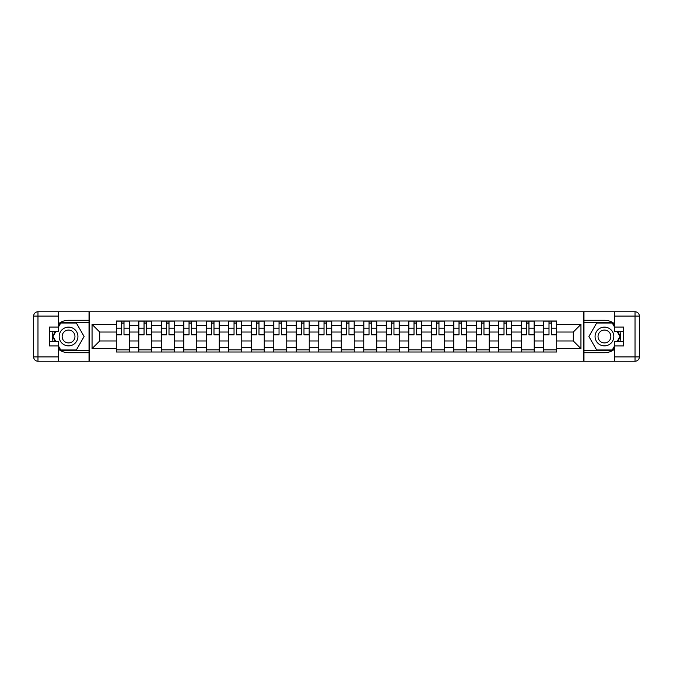<?xml version="1.0" encoding="UTF-8"?>
<svg xmlns="http://www.w3.org/2000/svg" width="673" height="673" viewBox="0 0 673 673"><rect width="100%" height="100%" fill="white"/><g stroke="black" fill="none" stroke-linecap="round" stroke-linejoin="round"><path stroke-width="1.01" d="M58.601 349.312A16.228 16.228 0 0 0 68.553 352.728L89.029 352.728L89.029 361.233L583.971 361.233L583.971 352.728L604.447 352.728A16.228 16.228 0 0 0 614.399 349.312M614.399 323.688A16.228 16.228 0 0 0 604.447 320.272L583.971 320.272L583.971 311.767L89.029 311.767L89.029 320.272L68.553 320.272A16.228 16.228 0 0 0 58.601 323.688M138.781 352.004L138.781 325.396L129.266 325.396L129.266 352.004M129.266 325.396L129.266 320.996M138.781 325.396L138.781 320.996M151.762 320.996L151.762 352.004M161.276 352.004L161.276 320.996M174.257 320.996L174.257 352.004M183.779 352.004L183.779 320.996M196.76 320.996L196.76 352.004M206.275 352.004L206.275 320.996M219.255 320.996L219.255 352.004M228.77 352.004L228.77 320.996M241.75 320.996L241.75 352.004M251.273 352.004L251.273 320.996M264.245 320.996L264.245 352.004M273.768 352.004L273.768 320.996M286.748 320.996L286.748 352.004M296.263 352.004L296.263 320.996M309.244 320.996L309.244 352.004M318.758 352.004L318.758 320.996M331.739 320.996L331.739 352.004M341.261 352.004L341.261 320.996M354.242 320.996L354.242 352.004M363.757 352.004L363.757 320.996M376.737 320.996L376.737 352.004M386.252 352.004L386.252 320.996M399.232 320.996L399.232 352.004M408.755 352.004L408.755 320.996M421.727 320.996L421.727 352.004M431.25 352.004L431.25 320.996M444.23 320.996L444.23 352.004M453.745 352.004L453.745 320.996M466.726 320.996L466.726 352.004M476.24 352.004L476.24 320.996M489.221 320.996L489.221 352.004M498.743 352.004L498.743 320.996M511.724 320.996L511.724 352.004M521.239 352.004L521.239 320.996M534.219 320.996L534.219 352.004M543.734 352.004L543.734 320.996M543.734 340.967L534.219 340.967M521.239 340.967L511.724 340.967M498.743 340.967L489.221 340.967M476.24 340.967L466.726 340.967M453.745 340.967L444.23 340.967M431.25 340.967L421.727 340.967M408.755 340.967L399.232 340.967M386.252 340.967L376.737 340.967M363.757 340.967L354.242 340.967M341.261 340.967L331.739 340.967M318.758 340.967L309.244 340.967M296.263 340.967L286.748 340.967M273.768 340.967L264.245 340.967M251.273 340.967L241.75 340.967M228.77 340.967L219.255 340.967M206.275 340.967L196.76 340.967M183.779 340.967L174.257 340.967M161.276 340.967L151.762 340.967M138.781 340.967L129.266 340.967M543.734 332.033L534.219 332.033M521.239 332.033L511.724 332.033M498.743 332.033L489.221 332.033M476.24 332.033L466.726 332.033M453.745 332.033L444.23 332.033M431.25 332.033L421.727 332.033M408.755 332.033L399.232 332.033M386.252 332.033L376.737 332.033M363.757 332.033L354.242 332.033M341.261 332.033L331.739 332.033M318.758 332.033L309.244 332.033M296.263 332.033L286.748 332.033M273.768 332.033L264.245 332.033M251.273 332.033L241.75 332.033M228.77 332.033L219.255 332.033M206.275 332.033L196.76 332.033M183.779 332.033L174.257 332.033M161.276 332.033L151.762 332.033M138.781 332.033L129.266 332.033M99.697 340.967L116.286 340.967L116.286 332.033L99.697 332.033L99.697 340.967L92.058 348.614L92.058 324.386L116.286 324.386L116.286 332.033M556.714 332.033L556.714 340.967L573.303 340.967L573.303 332.033L556.714 332.033L556.714 320.996L116.286 320.996L116.286 324.386M556.714 324.386L580.942 324.386L580.942 348.614L556.714 348.614L556.714 340.967M116.286 340.967L116.286 352.004L556.714 352.004L556.714 348.614M116.286 348.614L92.058 348.614M583.827 361.233L583.827 311.767M89.172 361.233L89.172 311.767M129.266 349.842L116.286 349.842M121.552 323.158L124 323.158M151.762 349.842L138.781 349.842M144.047 323.158L146.495 323.158M174.257 349.842L161.276 349.842M166.542 323.158L168.999 323.158M196.76 349.842L183.779 349.842M189.037 323.158L191.494 323.158M219.255 349.842L206.275 349.842M211.541 323.158L213.989 323.158M241.75 349.842L228.77 349.842M234.036 323.158L236.484 323.158M264.245 349.842L251.273 349.842M256.531 323.158L258.987 323.158M286.748 349.842L273.768 349.842M279.034 323.158L281.482 323.158M309.244 349.842L296.263 349.842M301.529 323.158L303.977 323.158M331.739 349.842L318.758 349.842M324.024 323.158L326.481 323.158M354.242 349.842L341.261 349.842M346.519 323.158L348.976 323.158M376.737 349.842L363.757 349.842M369.023 323.158L371.471 323.158M399.232 349.842L386.252 349.842M391.518 323.158L393.966 323.158M421.727 349.842L408.755 349.842M414.013 323.158L416.469 323.158M444.23 349.842L431.25 349.842M436.516 323.158L438.964 323.158M466.726 349.842L453.745 349.842M459.011 323.158L461.459 323.158M489.221 349.842L476.24 349.842M481.506 323.158L483.963 323.158M511.724 349.842L498.743 349.842M504.001 323.158L506.458 323.158M534.219 349.842L521.239 349.842M526.505 323.158L528.953 323.158M556.714 349.842L543.734 349.842M549 323.158L551.448 323.158M92.058 324.386L99.697 332.033M573.303 340.967L580.942 348.614M573.303 332.033L580.942 324.386M124 334.346L129.191 334.346L129.191 334.843L124 334.843L124 321.139L129.191 321.139L126.305 321.139M129.191 334.346L129.191 321.139M121.552 323.015L124 323.015M126.095 321.139L116.353 321.139L116.353 334.843L121.552 334.843L121.552 321.139L119.458 321.139M146.495 334.346L151.686 334.346L151.686 334.843L146.495 334.843L146.495 321.139L151.686 321.139L148.809 321.139M151.686 334.346L151.686 321.139M144.047 323.015L146.495 323.015M148.59 321.139L138.857 321.139L138.857 334.843L144.047 334.843L144.047 321.139L141.953 321.139M168.999 334.346L174.189 334.346L174.189 334.843L168.999 334.843L168.999 321.139L174.189 321.139L171.304 321.139M174.189 334.346L174.189 321.139M166.542 323.015L168.999 323.015M171.085 321.139L161.352 321.139L161.352 334.843L166.542 334.843L166.542 321.139L164.456 321.139M53.159 331.377A16.228 16.228 0 0 0 53.159 341.623M89.029 311.767L58.601 311.767L58.601 331.377L49.373 331.377M89.029 361.233L37.974 361.233A4.324 4.324 0 0 1 33.65 356.909L33.65 316.091A4.324 4.324 0 0 1 37.974 311.767L58.601 311.767M89.029 352.728L89.029 320.272M49.373 341.623L58.601 341.623L58.601 361.233M58.601 327.053L49.373 327.053L49.373 345.947L58.601 345.947M89.029 322.586L60.511 322.586L58.601 325.9M58.601 347.1L60.511 350.414L89.029 350.414M55.438 331.377L52.477 336.5L55.438 341.623M619.841 341.623A16.228 16.228 0 0 0 619.841 331.377M583.971 361.233L614.399 361.233L614.399 341.623L623.627 341.623M583.971 311.767L635.026 311.767A4.324 4.324 0 0 1 639.35 316.091L639.35 356.909A4.324 4.324 0 0 1 635.026 361.233L614.399 361.233M583.971 320.272L583.971 352.728M623.627 331.377L614.399 331.377L614.399 311.767M614.399 345.947L623.627 345.947L623.627 327.053L614.399 327.053M583.971 350.414L612.489 350.414L614.399 347.1M614.399 325.9L612.489 322.586L583.971 322.586M617.562 341.623L620.523 336.5L617.562 331.377M59.174 336.5A9.372 9.372 0 0 0 68.553 345.872A9.372 9.372 0 0 0 77.925 336.5A9.372 9.372 0 0 0 68.553 327.128A9.372 9.372 0 0 0 59.174 336.5M62.135 336.5A6.419 6.419 0 0 0 68.553 342.919A6.419 6.419 0 0 0 74.964 336.5A6.419 6.419 0 0 0 68.553 330.081A6.419 6.419 0 0 0 62.135 336.5M58.601 326.767L60.763 323.015L76.335 323.015L84.117 336.5L76.335 349.985L60.763 349.985L58.601 346.233M55.935 341.623L52.982 336.5L55.935 331.377M595.075 336.5A9.372 9.372 0 0 0 604.447 345.872A9.372 9.372 0 0 0 613.826 336.5A9.372 9.372 0 0 0 604.447 327.128A9.372 9.372 0 0 0 595.075 336.5M598.036 336.5A6.419 6.419 0 0 0 604.447 342.919A6.419 6.419 0 0 0 610.865 336.5A6.419 6.419 0 0 0 604.447 330.081A6.419 6.419 0 0 0 598.036 336.5M614.399 346.233L612.237 349.985L596.665 349.985L588.883 336.5L596.665 323.015L612.237 323.015L614.399 326.767M617.065 331.377L620.018 336.5L617.065 341.623M191.494 334.346L196.684 334.346L196.684 334.843L191.494 334.843L191.494 321.139L196.684 321.139L193.799 321.139M196.684 334.346L196.684 321.139M189.037 323.015L191.494 323.015M193.58 321.139L183.847 321.139L183.847 334.843L189.037 334.843L189.037 321.139L186.951 321.139M213.989 334.346L219.179 334.346L219.179 334.843L213.989 334.843L213.989 321.139L219.179 321.139L216.294 321.139M219.179 334.346L219.179 321.139M211.541 323.015L213.989 323.015M216.083 321.139L206.35 321.139L206.35 334.843L211.541 334.843L211.541 321.139L209.446 321.139M236.484 334.346L241.683 334.346L241.683 334.843L236.484 334.843L236.484 321.139L241.683 321.139L238.797 321.139M241.683 334.346L241.683 321.139M234.036 323.015L236.484 323.015M238.579 321.139L228.845 321.139L228.845 334.843L234.036 334.843L234.036 321.139L231.941 321.139M258.987 334.346L264.178 334.346L264.178 334.843L258.987 334.843L258.987 321.139L264.178 321.139L261.292 321.139M264.178 334.346L264.178 321.139M256.531 323.015L258.987 323.015M261.074 321.139L251.34 321.139L251.34 334.843L256.531 334.843L256.531 321.139L254.444 321.139M281.482 334.346L286.673 334.346L286.673 334.843L281.482 334.843L281.482 321.139L286.673 321.139L283.787 321.139M286.673 334.346L286.673 321.139M279.034 323.015L281.482 323.015M283.577 321.139L273.835 321.139L273.835 334.843L279.034 334.843L279.034 321.139L276.94 321.139M303.977 334.346L309.168 334.346L309.168 334.843L303.977 334.843L303.977 321.139L309.168 321.139L306.291 321.139M309.168 334.346L309.168 321.139M301.529 323.015L303.977 323.015M306.072 321.139L296.339 321.139L296.339 334.843L301.529 334.843L301.529 321.139L299.435 321.139M326.481 334.346L331.671 334.346L331.671 334.843L326.481 334.843L326.481 321.139L331.671 321.139L328.786 321.139M331.671 334.346L331.671 321.139M324.024 323.015L326.481 323.015M328.567 321.139L318.834 321.139L318.834 334.843L324.024 334.843L324.024 321.139L321.938 321.139M348.976 334.346L354.166 334.346L354.166 334.843L348.976 334.843L348.976 321.139L354.166 321.139L351.281 321.139M354.166 334.346L354.166 321.139M346.519 323.015L348.976 323.015M351.062 321.139L341.329 321.139L341.329 334.843L346.519 334.843L346.519 321.139L344.433 321.139M371.471 334.346L376.661 334.346L376.661 334.843L371.471 334.843L371.471 321.139L376.661 321.139L373.776 321.139M376.661 334.346L376.661 321.139M369.023 323.015L371.471 323.015M373.565 321.139L363.832 321.139L363.832 334.843L369.023 334.843L369.023 321.139L366.928 321.139M393.966 334.346L399.165 334.346L399.165 334.843L393.966 334.843L393.966 321.139L399.165 321.139L396.279 321.139M399.165 334.346L399.165 321.139M391.518 323.015L393.966 323.015M396.061 321.139L386.327 321.139L386.327 334.843L391.518 334.843L391.518 321.139L389.423 321.139M416.469 334.346L421.66 334.346L421.66 334.843L416.469 334.843L416.469 321.139L421.66 321.139L418.774 321.139M421.66 334.346L421.66 321.139M414.013 323.015L416.469 323.015M418.556 321.139L408.822 321.139L408.822 334.843L414.013 334.843L414.013 321.139L411.926 321.139M438.964 334.346L444.155 334.346L444.155 334.843L438.964 334.843L438.964 321.139L444.155 321.139L441.269 321.139M444.155 334.346L444.155 321.139M436.516 323.015L438.964 323.015M441.059 321.139L431.317 321.139L431.317 334.843L436.516 334.843L436.516 321.139L434.421 321.139M461.459 334.346L466.65 334.346L466.65 334.843L461.459 334.843L461.459 321.139L466.65 321.139L463.773 321.139M466.65 334.346L466.65 321.139M459.011 323.015L461.459 323.015M463.554 321.139L453.821 321.139L453.821 334.843L459.011 334.843L459.011 321.139L456.917 321.139M483.963 334.346L489.153 334.346L489.153 334.843L483.963 334.843L483.963 321.139L489.153 321.139L486.268 321.139M489.153 334.346L489.153 321.139M481.506 323.015L483.963 323.015M486.049 321.139L476.316 321.139L476.316 334.843L481.506 334.843L481.506 321.139L479.42 321.139M506.458 334.346L511.648 334.346L511.648 334.843L506.458 334.843L506.458 321.139L511.648 321.139L508.763 321.139M511.648 334.346L511.648 321.139M504.001 323.015L506.458 323.015M508.544 321.139L498.811 321.139L498.811 334.843L504.001 334.843L504.001 321.139L501.915 321.139M528.953 334.346L534.143 334.346L534.143 334.843L528.953 334.843L528.953 321.139L534.143 321.139L531.258 321.139M534.143 334.346L534.143 321.139M526.505 323.015L528.953 323.015M531.047 321.139L521.314 321.139L521.314 334.843L526.505 334.843L526.505 321.139L524.41 321.139M551.448 334.346L556.647 334.346L556.647 334.843L551.448 334.843L551.448 321.139L556.647 321.139L553.761 321.139M556.647 334.346L556.647 321.139M549 323.015L551.448 323.015M553.543 321.139L543.809 321.139L543.809 334.843L549 334.843L549 321.139L546.905 321.139M521.239 325.396L511.724 325.396M498.743 325.396L489.221 325.396M476.24 325.396L466.726 325.396M453.745 325.396L444.23 325.396M431.25 325.396L421.727 325.396M408.755 325.396L399.232 325.396M386.252 325.396L376.737 325.396M363.757 325.396L354.242 325.396M341.261 325.396L331.739 325.396M318.758 325.396L309.244 325.396M296.263 325.396L286.748 325.396M273.768 325.396L264.245 325.396M251.273 325.396L241.75 325.396M228.77 325.396L219.255 325.396M206.275 325.396L196.76 325.396M183.779 325.396L174.257 325.396M161.276 325.396L151.762 325.396M543.734 325.396L534.219 325.396M521.239 347.605L511.724 347.605M498.743 347.605L489.221 347.605M476.24 347.605L466.726 347.605M453.745 347.605L444.23 347.605M431.25 347.605L421.727 347.605M408.755 347.605L399.232 347.605M386.252 347.605L376.737 347.605M363.757 347.605L354.242 347.605M341.261 347.605L331.739 347.605M318.758 347.605L309.244 347.605M296.263 347.605L286.748 347.605M273.768 347.605L264.245 347.605M251.273 347.605L241.75 347.605M228.77 347.605L219.255 347.605M206.275 347.605L196.76 347.605M183.779 347.605L174.257 347.605M161.276 347.605L151.762 347.605M138.781 347.605L129.266 347.605M543.734 347.605L534.219 347.605M124 328.146L129.191 328.146M116.353 334.346L121.552 334.346M116.353 328.146L121.552 328.146M146.495 328.146L151.686 328.146M138.857 334.346L144.047 334.346M138.857 328.146L144.047 328.146M168.999 328.146L174.189 328.146M161.352 334.346L166.542 334.346M161.352 328.146L166.542 328.146M58.601 316.091L37.974 316.091L37.974 356.909L58.601 356.909M33.65 316.091L37.974 316.091L37.974 311.767M37.974 361.233L37.974 356.909L33.65 356.909M614.399 356.909L635.026 356.909L635.026 316.091L614.399 316.091M639.35 356.909L635.026 356.909L635.026 361.233M635.026 311.767L635.026 316.091L639.35 316.091M191.494 328.146L196.684 328.146M183.847 334.346L189.037 334.346M183.847 328.146L189.037 328.146M213.989 328.146L219.179 328.146M206.35 334.346L211.541 334.346M206.35 328.146L211.541 328.146M236.484 328.146L241.683 328.146M228.845 334.346L234.036 334.346M228.845 328.146L234.036 328.146M258.987 328.146L264.178 328.146M251.34 334.346L256.531 334.346M251.34 328.146L256.531 328.146M281.482 328.146L286.673 328.146M273.835 334.346L279.034 334.346M273.835 328.146L279.034 328.146M303.977 328.146L309.168 328.146M296.339 334.346L301.529 334.346M296.339 328.146L301.529 328.146M326.481 328.146L331.671 328.146M318.834 334.346L324.024 334.346M318.834 328.146L324.024 328.146M348.976 328.146L354.166 328.146M341.329 334.346L346.519 334.346M341.329 328.146L346.519 328.146M371.471 328.146L376.661 328.146M363.832 334.346L369.023 334.346M363.832 328.146L369.023 328.146M393.966 328.146L399.165 328.146M386.327 334.346L391.518 334.346M386.327 328.146L391.518 328.146M416.469 328.146L421.66 328.146M408.822 334.346L414.013 334.346M408.822 328.146L414.013 328.146M438.964 328.146L444.155 328.146M431.317 334.346L436.516 334.346M431.317 328.146L436.516 328.146M461.459 328.146L466.65 328.146M453.821 334.346L459.011 334.346M453.821 328.146L459.011 328.146M483.963 328.146L489.153 328.146M476.316 334.346L481.506 334.346M476.316 328.146L481.506 328.146M506.458 328.146L511.648 328.146M498.811 334.346L504.001 334.346M498.811 328.146L504.001 328.146M528.953 328.146L534.143 328.146M521.314 334.346L526.505 334.346M521.314 328.146L526.505 328.146M551.448 328.146L556.647 328.146M543.809 334.346L549 334.346M543.809 328.146L549 328.146"/></g></svg>
